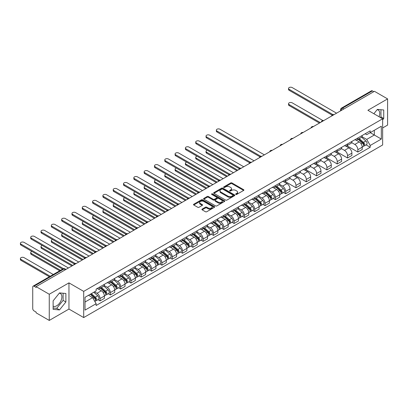 <?xml version="1.0" encoding="UTF-8"?>
<svg xmlns="http://www.w3.org/2000/svg" width="408" height="408" viewBox="0 0 408 408"><rect width="100%" height="100%" fill="white"/><g stroke="black" fill="none" stroke-linecap="round" stroke-linejoin="round"><path stroke-width="0.61" d="M235.834 194.412A0.643 0.372 0 0 0 236.742 194.412L243.637 190.429A0.918 0.53 0 0 0 243.907 190.057A0.918 0.53 0 0 0 243.637 189.684L231.958 182.937A0.918 0.53 0 0 0 230.658 182.937L223.763 186.92A0.643 0.372 0 0 0 223.579 187.18A0.643 0.372 0 0 0 223.763 187.445A0.643 0.372 0 0 0 224.675 187.445L225.563 186.93A2.938 1.693 0 0 1 229.719 186.93L230.693 187.491A2.938 1.693 0 0 1 231.55 188.69A2.938 1.693 0 0 1 230.693 189.888L229.801 190.403A0.643 0.372 0 0 0 229.612 190.664A0.643 0.372 0 0 0 229.801 190.929A0.643 0.372 0 0 0 230.709 190.929L231.601 190.414A2.938 1.693 0 0 1 235.753 190.414L236.727 190.975A2.938 1.693 0 0 1 237.589 192.173A2.938 1.693 0 0 1 236.727 193.372L235.834 193.887A0.643 0.372 0 0 0 235.645 194.152A0.643 0.372 0 0 0 235.834 194.412L235.834 193.887M377.145 109.665A7.293 4.213 -60 0 1 378.221 109.997A7.293 4.213 -60 0 1 379.042 116.713M59.298 293.173A7.293 4.213 -60 0 1 60.374 293.505A7.293 4.213 -60 0 1 61.491 299.345A7.293 4.213 -60 0 1 56.727 305.77A7.293 4.213 -60 0 1 53.127 306.158M202.174 209.09A0.918 0.53 0 0 0 201.904 209.462A0.918 0.53 0 0 0 202.174 209.839L205.448 211.732A0.918 0.53 0 0 0 206.749 211.732L214.404 207.31A0.918 0.53 0 0 0 214.674 206.933A0.918 0.53 0 0 0 214.404 206.56L202.725 199.818A0.918 0.53 0 0 0 201.424 199.818L193.769 204.235A0.918 0.53 0 0 0 193.499 204.612A0.918 0.53 0 0 0 193.769 204.984L197.727 207.269A0.918 0.53 0 0 0 199.028 207.269L202.302 205.377A0.918 0.53 0 0 0 202.572 205.005A0.918 0.53 0 0 0 202.302 204.632L200.338 203.495A2.453 1.418 0 0 1 199.619 202.496A2.453 1.418 0 0 1 201.134 201.185A2.453 1.418 0 0 1 203.811 201.491L211.502 205.933A2.453 1.418 0 0 1 212.221 206.933A2.453 1.418 0 0 1 210.707 208.243A2.453 1.418 0 0 1 208.029 207.937L206.749 207.198A0.918 0.53 0 0 0 205.448 207.198L202.174 209.09L202.174 209.839M83.701 291.383L68.957 282.871L49.256 294.245L36.103 286.651L374.442 91.31L387.6 98.904L367.899 110.282L382.643 118.789L83.701 291.383L83.701 317.567L382.643 144.973L382.643 118.789M225.629 200.078A0.918 0.53 0 0 0 226.93 200.078L234.585 195.656A0.918 0.53 0 0 0 234.855 195.284A0.918 0.53 0 0 0 234.585 194.907L222.906 188.165A0.918 0.53 0 0 0 221.605 188.165L213.95 192.586A0.918 0.53 0 0 0 213.68 192.959A0.918 0.53 0 0 0 213.95 193.336L225.629 200.078M211.966 194.55A0.643 0.372 0 0 1 212.619 194.641L212.619 193.876L224.497 200.736A0.918 0.53 0 0 1 224.762 201.108A0.918 0.53 0 0 1 224.497 201.481L216.837 205.902A0.918 0.53 0 0 1 215.541 205.902L203.857 199.16L203.857 198.41A0.918 0.53 0 0 0 203.592 198.788A0.918 0.53 0 0 0 203.857 199.16M203.857 198.41L207.136 196.518A0.918 0.53 0 0 1 208.432 196.518L213.17 199.252A0.918 0.53 0 0 0 214.47 199.252L216.643 197.997A0.918 0.53 0 0 0 216.913 197.625A0.918 0.53 0 0 0 216.643 197.248L211.711 194.402A0.643 0.372 0 0 1 211.523 194.142A0.643 0.372 0 0 1 211.92 193.8A0.643 0.372 0 0 1 212.619 193.876M49.256 294.245L49.256 320.428L36.103 312.834L36.103 312.069L34.053 310.886A1.872 1.081 -120 0 1 32.732 308.596L32.732 286.992A1.872 1.081 -120 0 1 33.119 286.141L63.067 268.846A1.872 1.081 60 0 1 64 268.943L34.053 286.232A1.872 1.081 -120 0 0 33.119 286.141M382.643 127.954L387.6 125.088L387.6 98.904M49.256 320.428L68.957 309.055L83.701 317.567M36.103 286.651L36.103 287.416L34.053 286.232M343.837 108.982L342.45 108.181A1.872 1.081 60 0 0 341.511 108.089L371.459 90.8A1.872 1.081 60 0 1 372.397 90.892L342.45 108.181A1.872 1.081 120 0 0 341.124 110.471L341.124 110.548M373.784 91.693L372.397 90.892M357.852 137.991A4.299 2.484 60 0 1 356.959 139.919L361.325 137.399A4.299 2.484 -120 0 0 362.212 135.471M351.66 142.621L354.812 144.442A4.299 2.484 60 0 1 357.852 149.705L362.212 147.186A4.299 2.484 -120 0 0 359.173 141.923L356.051 140.117M362.212 147.186L362.212 149.517L357.852 152.036L346.912 145.722M356.959 139.919A4.299 2.484 60 0 1 354.843 139.725M357.852 149.705L357.852 152.036M347.54 143.942A4.299 2.484 60 0 1 346.647 145.875L351.013 143.356A4.299 2.484 -120 0 0 351.9 141.423M336.6 151.674L347.54 157.988L351.9 155.468L351.9 153.143A4.299 2.484 -120 0 0 348.86 147.874L345.739 146.074M346.647 145.875A4.299 2.484 60 0 1 344.53 145.681M341.348 148.573L344.5 150.394A4.299 2.484 60 0 1 347.54 155.662L347.54 157.988M337.227 149.899A4.299 2.484 60 0 1 336.335 151.827L340.7 149.308A4.299 2.484 -120 0 0 341.588 147.38M326.288 157.631L337.227 163.945L341.588 161.425L341.588 159.095A4.299 2.484 -120 0 0 338.548 153.831L335.427 152.026M336.335 151.827A4.299 2.484 60 0 1 334.218 151.633M331.031 154.53L334.183 156.351A4.299 2.484 60 0 1 337.227 161.614L337.227 163.945M326.91 155.851A4.299 2.484 60 0 1 326.023 157.784L330.383 155.264A4.299 2.484 -120 0 0 331.276 153.331M315.976 163.583L326.915 169.896L331.276 167.377L331.276 165.051A4.299 2.484 -120 0 0 328.236 159.783L325.11 157.983M326.023 157.784A4.299 2.484 60 0 1 323.906 157.59M320.719 160.482L323.87 162.302A4.299 2.484 60 0 1 326.915 167.571L326.915 169.896M316.598 161.808A4.299 2.484 60 0 1 315.71 163.736L320.071 161.216A4.299 2.484 -120 0 0 320.963 159.288M305.663 169.539L316.598 175.853L320.963 173.334L320.963 171.003A4.299 2.484 -120 0 0 317.924 165.74L314.798 163.934M315.71 163.736A4.299 2.484 60 0 1 313.594 163.542M310.406 166.439L313.558 168.254A4.299 2.484 60 0 1 316.598 173.522L316.598 175.853M306.286 167.759A4.299 2.484 60 0 1 305.398 169.692L309.759 167.173A4.299 2.484 -120 0 0 310.651 165.24M295.351 175.491L306.286 181.805L310.651 179.285L310.651 176.96A4.299 2.484 -120 0 0 307.606 171.691L304.485 169.886M305.398 169.692A4.299 2.484 60 0 1 303.277 169.499M300.094 172.39L303.246 174.211A4.299 2.484 60 0 1 306.286 179.479L306.286 181.805M295.973 173.716A4.299 2.484 60 0 1 295.081 175.644L299.447 173.125A4.299 2.484 -120 0 0 300.339 171.197M285.039 181.443L295.973 187.762L300.339 185.242L300.339 182.911A4.299 2.484 -120 0 0 297.294 177.643L294.173 175.843M295.081 175.644A4.299 2.484 60 0 1 292.964 175.45M289.782 178.347L292.934 180.163A4.299 2.484 60 0 1 295.973 185.431L295.973 187.762M285.661 179.668A4.299 2.484 60 0 1 284.769 181.601L289.134 179.081A4.299 2.484 -120 0 0 290.022 177.149M283.57 192.505L285.661 193.713L290.022 191.194L290.022 188.868A4.299 2.484 -120 0 0 286.982 183.6L283.861 181.795M284.769 181.601A4.299 2.484 60 0 1 282.652 181.407M279.47 184.299L282.622 186.119A4.299 2.484 60 0 1 285.661 191.388L285.661 193.713M275.349 185.625A4.299 2.484 60 0 1 274.457 187.553L278.822 185.033A4.299 2.484 -120 0 0 279.71 183.105M273.258 198.461L275.349 199.67L279.71 197.151L279.71 194.82A4.299 2.484 -120 0 0 276.67 189.552L273.549 187.751M274.457 187.553A4.299 2.484 60 0 1 272.34 187.359M269.158 190.256L272.309 192.071A4.299 2.484 60 0 1 275.349 197.339L275.349 199.67M265.037 191.576A4.299 2.484 60 0 1 264.144 193.509L268.51 190.99A4.299 2.484 -120 0 0 269.397 189.057M262.946 204.413L265.037 205.622L269.397 203.102L269.397 200.777A4.299 2.484 -120 0 0 266.358 195.509L263.236 193.703M264.144 193.509A4.299 2.484 60 0 1 262.028 193.316M258.845 196.207L261.992 198.028A4.299 2.484 60 0 1 265.037 203.296L265.037 205.622M254.725 197.528A4.299 2.484 60 0 1 253.832 199.461L258.193 196.942A4.299 2.484 -120 0 0 259.085 195.014M252.629 210.37L254.725 211.579L259.085 209.059L259.085 206.729A4.299 2.484 -120 0 0 256.046 201.46L252.919 199.66M253.832 199.461A4.299 2.484 60 0 1 251.716 199.267M248.528 202.164L251.68 203.98A4.299 2.484 60 0 1 254.725 209.248L254.725 211.579M244.407 203.485A4.299 2.484 60 0 1 243.52 205.413L247.88 202.898A4.299 2.484 -120 0 0 248.773 200.966M242.316 216.322L244.407 217.53L248.773 215.011L248.773 212.685A4.299 2.484 -120 0 0 245.733 207.417L242.607 205.612M243.52 205.413A4.299 2.484 60 0 1 241.403 205.219M238.216 208.116L241.368 209.936A4.299 2.484 60 0 1 244.407 215.2L244.407 217.53M234.095 209.437A4.299 2.484 60 0 1 233.208 211.369L237.568 208.85A4.299 2.484 -120 0 0 238.461 206.917M232.004 222.278L234.095 223.482L238.461 220.968L238.461 218.637A4.299 2.484 -120 0 0 235.421 213.369L232.295 211.568M233.208 211.369A4.299 2.484 60 0 1 231.091 211.176M227.904 214.067L231.056 215.888A4.299 2.484 60 0 1 234.095 221.156L234.095 223.482M223.783 215.393A4.299 2.484 60 0 1 222.895 217.321L227.256 214.802A4.299 2.484 -120 0 0 228.149 212.874M221.692 228.23L223.783 229.439L228.149 226.919L228.149 224.594A4.299 2.484 -120 0 0 225.104 219.326L221.983 217.52M222.895 217.321A4.299 2.484 60 0 1 220.774 217.127M217.591 220.024L220.743 221.845A4.299 2.484 60 0 1 223.783 227.108L223.783 229.439M213.471 221.345A4.299 2.484 60 0 1 212.578 223.278L216.944 220.759A4.299 2.484 -120 0 0 217.836 218.826M211.38 234.187L213.471 235.391L217.836 232.871L217.836 230.546A4.299 2.484 -120 0 0 214.792 225.277L211.67 223.477M212.578 223.278A4.299 2.484 60 0 1 210.462 223.084M207.279 225.976L210.431 227.797A4.299 2.484 60 0 1 213.471 233.065L213.471 235.391M203.159 227.302A4.299 2.484 60 0 1 202.266 229.23L206.632 226.71A4.299 2.484 -120 0 0 207.519 224.782M201.067 240.139L203.159 241.347L207.519 238.828L207.519 236.497A4.299 2.484 -120 0 0 204.479 231.234L201.358 229.429M202.266 229.23A4.299 2.484 60 0 1 200.149 229.036M196.967 231.933L200.119 233.753A4.299 2.484 60 0 1 203.159 239.017L203.159 241.347M192.846 233.254A4.299 2.484 60 0 1 191.954 235.186L196.319 232.667A4.299 2.484 -120 0 0 197.207 230.734M190.755 246.095L192.846 247.299L197.207 244.78L197.207 242.454A4.299 2.484 -120 0 0 194.167 237.186L191.046 235.385M191.954 235.186A4.299 2.484 60 0 1 189.837 234.993M186.655 237.884L189.802 239.705A4.299 2.484 60 0 1 192.846 244.973L192.846 247.299M182.534 239.21A4.299 2.484 60 0 1 181.642 241.138L186.007 238.619A4.299 2.484 -120 0 0 186.895 236.691M180.438 252.047L182.534 253.256L186.895 250.736L186.895 248.406A4.299 2.484 -120 0 0 183.855 243.143L180.734 241.337M181.642 241.138A4.299 2.484 60 0 1 179.525 240.944M176.338 243.841L179.489 245.662A4.299 2.484 60 0 1 182.534 250.925L182.534 253.256M172.217 245.162A4.299 2.484 60 0 1 171.329 247.095L175.69 244.576A4.299 2.484 -120 0 0 176.582 242.643M170.126 257.999L172.222 259.207L176.582 256.688L176.582 254.363A4.299 2.484 -120 0 0 173.543 249.094L170.416 247.294M171.329 247.095A4.299 2.484 60 0 1 169.213 246.901M166.025 249.793L169.177 251.614A4.299 2.484 60 0 1 172.222 256.882L172.222 259.207M161.905 251.119A4.299 2.484 60 0 1 161.017 253.047L165.378 250.527A4.299 2.484 -120 0 0 166.27 248.6M159.814 263.956L161.905 265.164L166.27 262.645L166.27 260.314A4.299 2.484 -120 0 0 163.231 255.051L160.104 253.246M161.017 253.047A4.299 2.484 60 0 1 158.901 252.853M155.713 255.75L158.865 257.565A4.299 2.484 60 0 1 161.905 262.834L161.905 265.164M151.592 257.071A4.299 2.484 60 0 1 150.705 259.004L155.066 256.484A4.299 2.484 -120 0 0 155.958 254.551M149.501 269.907L151.592 271.116L155.958 268.597L155.958 266.271A4.299 2.484 -120 0 0 152.913 261.003L149.792 259.197M150.705 259.004A4.299 2.484 60 0 1 148.583 258.81M145.401 261.701L148.553 263.522A4.299 2.484 60 0 1 151.592 268.79L151.592 271.116M141.28 263.027A4.299 2.484 60 0 1 140.388 264.955L144.753 262.436A4.299 2.484 -120 0 0 145.646 260.508M139.189 275.864L141.28 277.073L145.646 274.553L145.646 272.223A4.299 2.484 -120 0 0 142.601 266.954L139.48 265.154M140.388 264.955A4.299 2.484 60 0 1 138.271 264.761M135.089 267.658L138.241 269.474A4.299 2.484 60 0 1 141.28 274.742L141.28 277.073M130.968 268.979A4.299 2.484 60 0 1 130.076 270.912L134.441 268.393A4.299 2.484 -120 0 0 135.329 266.46M128.877 281.816L130.968 283.025L135.329 280.505L135.329 278.18A4.299 2.484 -120 0 0 132.289 272.911L129.168 271.106M130.076 270.912A4.299 2.484 60 0 1 127.959 270.718M124.777 273.61L127.928 275.431A4.299 2.484 60 0 1 130.968 280.699L130.968 283.025M120.656 274.936A4.299 2.484 60 0 1 119.763 276.864L124.129 274.344A4.299 2.484 -120 0 0 125.016 272.416M118.565 287.773L120.656 288.981L125.016 286.462L125.016 284.131A4.299 2.484 -120 0 0 121.977 278.863L118.856 277.063M119.763 276.864A4.299 2.484 60 0 1 117.647 276.67M114.464 279.567L117.616 281.382A4.299 2.484 60 0 1 120.656 286.651L120.656 288.981M110.344 280.888A4.299 2.484 60 0 1 109.451 282.82L113.817 280.301A4.299 2.484 -120 0 0 114.704 278.368M108.253 293.724L110.344 294.933L114.704 292.414L114.704 290.088A4.299 2.484 -120 0 0 111.664 284.82L108.543 283.014M109.451 282.82A4.299 2.484 60 0 1 107.335 282.627M104.152 285.518L107.299 287.339A4.299 2.484 60 0 1 110.344 292.607L110.344 294.933M100.031 286.844A4.299 2.484 60 0 1 99.139 288.772L103.499 286.253A4.299 2.484 -120 0 0 104.392 284.325M97.935 299.681L100.031 300.89L104.392 298.37L104.392 296.04A4.299 2.484 -120 0 0 101.352 290.771L98.226 288.971M99.139 288.772A4.299 2.484 60 0 1 97.022 288.578M94.478 291.842L96.987 293.291A4.299 2.484 60 0 1 100.031 298.559L100.031 300.89M365.155 133.773L366.71 134.671L381.322 126.235L374.315 130.279L374.315 135.012L366.71 139.403L361.973 136.665M85.022 302.032L92.626 297.641L96.13 303.71L85.022 310.126L85.022 297.299L96.13 290.889L96.13 289.094L370.214 130.851L370.214 132.646L381.322 139.057L370.214 145.472L366.71 139.403M381.322 126.235L381.322 139.057M96.13 303.71L96.13 305.505L370.214 147.262L370.214 145.472M382.643 119.84L383.734 118.483L383.734 109.976L377.354 109.41L373.876 113.73M68.957 282.871L68.957 309.055M53.127 309.356L59.507 309.927L65.882 301.991L65.882 293.485L59.507 292.913L53.127 300.854L53.127 309.356M92.626 297.641L88.526 295.275M366.073 144.876L370.214 147.262M380.44 117.519L380.955 116.882L380.955 109.732M380.955 116.882L383.734 118.483M53.127 308.004L56.727 308.326L63.107 300.39L63.107 293.24M56.727 308.326L59.507 309.927M63.107 300.39L65.882 301.991M236.089 194.504L236.727 194.137A2.938 1.693 0 0 0 237.589 192.938L237.589 192.173M231.55 188.69L231.55 189.455A2.938 1.693 0 0 1 230.693 190.653L230.056 191.02M243.637 189.684L243.637 190.429L231.958 183.702A0.918 0.53 0 0 0 230.658 183.702L224.023 187.532M234.585 194.907L234.585 195.656L222.906 188.929A0.918 0.53 0 0 0 221.605 188.929L213.96 193.341M232.963 195.544A0.643 0.372 0 0 0 233.152 195.284A0.643 0.372 0 0 0 232.963 195.019L222.712 189.103A0.643 0.372 0 0 0 221.804 189.103L220.861 189.644A2.938 1.693 0 0 0 219.999 190.842A2.938 1.693 0 0 0 220.861 192.041L227.868 196.09A2.938 1.693 0 0 0 232.019 196.09L232.963 195.544L232.963 196.309A0.643 0.372 0 0 0 233.152 196.044L233.152 195.284M219.999 190.842L219.999 191.607A2.938 1.693 0 0 0 220.861 192.805L220.861 192.041M232.963 196.309L232.019 196.85A2.938 1.693 0 0 1 227.868 196.85L220.861 192.805M203.873 199.165L207.136 197.283L207.136 196.518M216.913 197.625L216.913 198.39A0.918 0.53 0 0 1 216.643 198.762L214.47 200.017A0.918 0.53 0 0 1 213.17 200.017L208.432 197.283A0.918 0.53 0 0 0 207.136 197.283M212.619 194.641L224.482 201.491M218.086 202.093A2.453 1.418 0 0 0 220.764 202.399A2.453 1.418 0 0 0 222.278 201.088A2.453 1.418 0 0 0 221.559 200.088L218.851 198.523A0.918 0.53 0 0 0 217.551 198.523L215.378 199.777A0.918 0.53 0 0 0 215.108 200.155A0.918 0.53 0 0 0 215.378 200.527L218.086 202.093L218.086 202.858A2.453 1.418 0 0 0 220.764 203.164A2.453 1.418 0 0 0 222.278 201.853L222.278 201.088M215.108 200.155L215.108 200.915A0.918 0.53 0 0 0 215.378 201.292L215.378 200.527M218.086 202.858L215.378 201.292M212.221 206.933L212.221 207.697A2.453 1.418 0 0 1 210.707 209.008A2.453 1.418 0 0 1 208.029 208.697L206.749 207.958A0.918 0.53 0 0 0 205.448 207.958L202.184 209.845M199.619 202.496L199.619 203.255A2.453 1.418 0 0 0 200.338 204.26L200.338 203.495M202.302 204.632L202.302 205.377L200.338 204.26M214.404 206.56L214.404 207.31L202.725 200.578A0.918 0.53 0 0 0 201.424 200.578L193.78 204.994L193.769 204.235M358.147 139.235L362.35 142.984A2.336 1.351 60 0 1 363.084 146.6L362.212 147.099M358.26 139.332L360.239 140.474M322.856 120.533L292.205 102.836A2.152 1.239 -0 0 0 289.864 102.571A2.152 1.239 -0 0 0 288.533 103.714A2.152 1.239 -0 0 0 289.165 104.596L320.3 122.568M358.576 138.99L363.248 143.162A1.122 0.648 60 0 1 363.599 144.896A1.122 0.648 60 0 1 363.497 144.937M359.275 138.587L363.477 142.336A2.336 1.351 60 0 1 364.211 145.947A2.336 1.351 60 0 1 363.502 146.023M361.615 137.18L365.854 140.959A2.336 1.351 60 0 1 366.588 144.575L364.211 145.947M319.444 123.068L289.165 105.585A2.152 1.239 180 0 1 288.533 104.708L288.533 103.714M332.122 115.117L289.165 90.321A2.152 1.239 180 0 1 288.533 89.439L288.533 88.449A2.152 1.239 -0 0 0 289.165 89.327L332.974 114.617M336.564 113.179L292.205 87.572A2.152 1.239 -0 0 0 289.864 87.302A2.152 1.239 -0 0 0 288.533 88.449M275.645 186.864L279.847 190.618A2.336 1.351 60 0 1 280.582 194.228L279.71 194.733M275.757 186.966L277.736 188.108M207.284 150.221A2.152 1.239 -0 0 0 206.03 151.348A2.152 1.239 -0 0 0 206.662 152.225L237.798 170.202M276.068 186.624L280.745 190.796A1.122 0.648 60 0 1 281.097 192.53A1.122 0.648 60 0 1 280.995 192.571M276.772 186.216L280.974 189.97A2.336 1.351 60 0 1 281.709 193.581A2.336 1.351 60 0 1 281 193.657M279.113 184.809L283.351 188.593A2.336 1.351 60 0 1 284.085 192.209L281.709 193.581M236.941 170.697L206.662 153.219A2.152 1.239 180 0 1 206.03 152.342L206.03 151.348M265.333 192.821L269.535 196.569A2.336 1.351 60 0 1 270.269 200.185L269.397 200.69M265.445 192.918L267.424 194.06M196.972 156.172A2.152 1.239 -0 0 0 195.718 157.304A2.152 1.239 -0 0 0 196.35 158.182L227.486 176.159M265.756 192.576L270.433 196.748A1.122 0.648 60 0 1 270.785 198.482A1.122 0.648 60 0 1 270.683 198.523M266.46 192.173L270.662 195.922A2.336 1.351 60 0 1 271.391 199.537A2.336 1.351 60 0 1 270.688 199.609M268.801 190.766L273.039 194.55A2.336 1.351 60 0 1 273.773 198.161L271.391 199.537M226.629 176.654L196.35 159.171A2.152 1.239 180 0 1 195.718 158.294L195.718 157.304M255.02 198.773L259.223 202.526A2.336 1.351 60 0 1 259.957 206.137L259.085 206.642M255.133 198.875L257.111 200.017M186.66 162.129A2.152 1.239 -0 0 0 185.405 163.256A2.152 1.239 -0 0 0 186.038 164.133L217.173 182.111M255.444 198.528L260.12 202.705A1.122 0.648 60 0 1 260.472 204.439A1.122 0.648 60 0 1 260.37 204.479M256.142 198.125L260.345 201.873A2.336 1.351 60 0 1 261.079 205.489A2.336 1.351 60 0 1 260.375 205.566M258.488 196.717L262.726 200.501A2.336 1.351 60 0 1 263.461 204.117L261.079 205.489M216.311 182.606L186.038 165.128A2.152 1.239 180 0 1 185.405 164.251L185.405 163.256M244.708 204.729L248.911 208.478A2.336 1.351 60 0 1 249.645 212.094L248.773 212.599M244.82 204.826L246.799 205.969M176.348 168.081A2.152 1.239 -0 0 0 175.093 169.213A2.152 1.239 -0 0 0 175.726 170.09L206.861 188.068M245.131 204.484L249.808 208.656A1.122 0.648 60 0 1 250.16 210.39A1.122 0.648 60 0 1 250.058 210.431M245.83 204.082L250.033 207.83A2.336 1.351 60 0 1 250.767 211.446A2.336 1.351 60 0 1 250.063 211.517M248.176 202.674L252.414 206.458A2.336 1.351 60 0 1 253.149 210.069L250.767 211.446M205.999 188.562L175.726 171.079A2.152 1.239 180 0 1 175.093 170.202L175.093 169.213M234.396 210.681L238.598 214.435A2.336 1.351 60 0 1 239.333 218.045L238.461 218.55M234.508 210.783L236.482 211.925M166.036 174.037A2.152 1.239 -0 0 0 164.781 175.165A2.152 1.239 -0 0 0 165.408 176.042L196.549 194.019M234.819 210.436L239.496 214.613A1.122 0.648 60 0 1 239.848 216.347A1.122 0.648 60 0 1 239.746 216.388M235.518 210.033L239.72 213.782A2.336 1.351 60 0 1 240.455 217.398A2.336 1.351 60 0 1 239.751 217.474M237.864 208.626L242.102 212.41A2.336 1.351 60 0 1 242.837 216.026L240.455 217.398M195.687 194.514L165.408 177.036A2.152 1.239 180 0 1 164.781 176.159L164.781 175.165M224.084 216.638L228.286 220.386A2.336 1.351 60 0 1 229.021 224.002L228.149 224.502M224.191 216.735L226.17 217.877M155.723 179.989A2.152 1.239 -0 0 0 154.469 181.116A2.152 1.239 -0 0 0 155.096 181.999L186.232 199.971M224.507 216.393L229.184 220.565A1.122 0.648 60 0 1 229.536 222.299A1.122 0.648 60 0 1 229.434 222.34M225.206 215.99L229.408 219.739A2.336 1.351 60 0 1 230.143 223.355A2.336 1.351 60 0 1 229.434 223.426M227.547 214.583L231.79 218.362A2.336 1.351 60 0 1 232.524 221.977L230.143 223.355M185.375 200.471L155.096 182.988A2.152 1.239 180 0 1 154.469 182.111L154.469 181.116M213.772 222.589L217.974 226.343A2.336 1.351 60 0 1 218.703 229.954L217.831 230.459M213.879 222.691L215.858 223.834M145.406 185.946A2.152 1.239 -0 0 0 144.157 187.073A2.152 1.239 -0 0 0 144.784 187.95L175.919 205.928M214.195 222.345L218.872 226.516A1.122 0.648 60 0 1 219.224 228.256A1.122 0.648 60 0 1 219.121 228.296M214.894 221.942L219.096 225.69A2.336 1.351 60 0 1 219.83 229.306A2.336 1.351 60 0 1 219.121 229.383M217.234 220.534L221.478 224.318A2.336 1.351 60 0 1 222.207 227.934L219.83 229.306M175.063 206.423L144.784 188.945A2.152 1.239 180 0 1 144.157 188.068L144.157 187.073M203.454 228.546L207.657 232.295A2.336 1.351 60 0 1 208.391 235.911L207.519 236.411M203.566 228.643L205.545 229.786M135.094 191.898A2.152 1.239 -0 0 0 133.839 193.025A2.152 1.239 -0 0 0 134.472 193.907L165.607 211.88M203.883 228.302L208.554 232.473A1.122 0.648 60 0 1 208.906 234.207A1.122 0.648 60 0 1 208.804 234.248M204.581 227.899L208.784 231.647A2.336 1.351 60 0 1 209.518 235.258A2.336 1.351 60 0 1 208.809 235.334M206.922 226.491L211.16 230.27A2.336 1.351 60 0 1 211.895 233.886L209.518 235.258M164.75 212.379L134.472 194.897A2.152 1.239 180 0 1 133.839 194.019L133.839 193.025M193.142 234.498L197.345 238.252A2.336 1.351 60 0 1 198.079 241.862L197.207 242.367M193.254 234.6L195.233 235.742M124.782 197.855A2.152 1.239 -0 0 0 123.527 198.982A2.152 1.239 -0 0 0 124.159 199.859L155.295 217.836M193.565 234.253L198.242 238.425A1.122 0.648 60 0 1 198.594 240.164A1.122 0.648 60 0 1 198.492 240.205M194.269 233.85L198.472 237.599A2.336 1.351 60 0 1 199.201 241.215A2.336 1.351 60 0 1 198.497 241.291M196.61 232.443L200.848 236.227A2.336 1.351 60 0 1 201.583 239.843L199.201 241.215M154.438 218.331L124.159 200.853A2.152 1.239 180 0 1 123.527 199.971L123.527 198.982M182.83 240.455L187.032 244.203A2.336 1.351 60 0 1 187.767 247.819L186.895 248.319M182.942 240.552L184.921 241.694M114.469 203.806A2.152 1.239 -0 0 0 113.215 204.933A2.152 1.239 -0 0 0 113.847 205.811L144.983 223.788M183.253 240.21L187.93 244.382A1.122 0.648 60 0 1 188.282 246.116A1.122 0.648 60 0 1 188.18 246.157M183.952 239.802L188.154 243.556A2.336 1.351 60 0 1 188.889 247.166A2.336 1.351 60 0 1 188.185 247.243M186.298 238.399L190.536 242.179A2.336 1.351 60 0 1 191.27 245.794L188.889 247.166M144.121 224.288L113.847 206.805A2.152 1.239 180 0 1 113.215 205.928L113.215 204.933M172.518 246.406L176.72 250.155A2.336 1.351 60 0 1 177.454 253.771L176.582 254.276M172.63 246.509L174.609 247.651M104.157 209.763A2.152 1.239 -0 0 0 102.903 210.89A2.152 1.239 -0 0 0 103.535 211.767L134.671 229.745M172.941 246.162L177.618 250.334A1.122 0.648 60 0 1 177.97 252.067A1.122 0.648 60 0 1 177.868 252.108M173.64 245.759L177.842 249.507A2.336 1.351 60 0 1 178.576 253.123A2.336 1.351 60 0 1 177.873 253.2M175.986 244.351L180.224 248.135A2.336 1.351 60 0 1 180.958 251.746L178.576 253.123M133.809 230.239L103.535 212.762A2.152 1.239 180 0 1 102.903 211.88L102.903 210.89M162.206 252.363L166.408 256.112A2.336 1.351 60 0 1 167.142 259.728L166.27 260.228M162.318 252.46L164.296 253.603M93.845 215.715A2.152 1.239 -0 0 0 92.591 216.842A2.152 1.239 -0 0 0 93.218 217.719L124.358 235.696M162.629 252.119L167.305 256.29A1.122 0.648 60 0 1 167.657 258.024A1.122 0.648 60 0 1 167.555 258.065M163.328 251.71L167.53 255.464A2.336 1.351 60 0 1 168.264 259.075A2.336 1.351 60 0 1 167.561 259.151M165.674 250.308L169.912 254.087A2.336 1.351 60 0 1 170.646 257.703L168.264 259.075M123.497 236.196L93.218 218.714A2.152 1.239 180 0 1 92.591 217.836L92.591 216.842M151.893 258.315L156.096 262.064A2.336 1.351 60 0 1 156.83 265.679L155.958 266.184M152.006 258.417L153.979 259.559M83.533 221.671A2.152 1.239 -0 0 0 82.278 222.799A2.152 1.239 -0 0 0 82.906 223.676L114.046 241.653M152.317 258.07L156.993 262.242A1.122 0.648 60 0 1 157.345 263.976A1.122 0.648 60 0 1 157.243 264.017M153.015 257.667L157.218 261.416A2.336 1.351 60 0 1 157.952 265.032A2.336 1.351 60 0 1 157.248 265.108M155.361 256.26L159.599 260.044A2.336 1.351 60 0 1 160.334 263.655L157.952 265.032M113.184 242.148L82.906 224.665A2.152 1.239 180 0 1 82.278 223.788L82.278 222.799M141.581 264.272L145.784 268.02A2.336 1.351 60 0 1 146.513 271.636L145.641 272.136M141.688 264.369L143.667 265.511M73.221 227.623A2.152 1.239 -0 0 0 71.966 228.75A2.152 1.239 -0 0 0 72.593 229.627L103.729 247.605M142.004 264.027L146.681 268.199A1.122 0.648 60 0 1 147.033 269.933A1.122 0.648 60 0 1 146.931 269.974M142.703 263.619L146.906 267.373A2.336 1.351 60 0 1 147.64 270.983A2.336 1.351 60 0 1 146.931 271.06M145.044 262.216L149.287 265.996A2.336 1.351 60 0 1 150.016 269.611L147.64 270.983M102.872 248.1L72.593 230.622A2.152 1.239 180 0 1 71.966 229.745L71.966 228.75M259.932 156.799L216.974 131.998A2.152 1.239 180 0 1 216.347 131.121L216.347 130.126A2.152 1.239 -0 0 0 216.974 131.004L260.783 156.3M264.374 154.861L220.014 129.249A2.152 1.239 -0 0 0 217.673 128.979A2.152 1.239 -0 0 0 216.347 130.126M249.614 162.751L206.662 137.95A2.152 1.239 180 0 1 206.03 137.073L206.03 136.083A2.152 1.239 -0 0 0 206.662 136.96L250.471 162.251M254.062 160.813L209.702 135.201A2.152 1.239 -0 0 0 207.361 134.936A2.152 1.239 -0 0 0 206.03 136.083M239.302 168.703L196.35 143.907A2.152 1.239 180 0 1 195.718 143.029L195.718 142.035A2.152 1.239 -0 0 0 196.35 142.912L240.159 168.208M243.749 166.77L199.39 141.158A2.152 1.239 -0 0 0 197.049 140.887A2.152 1.239 -0 0 0 195.718 142.035M228.99 174.66L186.038 149.858A2.152 1.239 180 0 1 185.405 148.981L185.405 147.992A2.152 1.239 -0 0 0 186.038 148.869L229.847 174.16M233.437 172.722L189.077 147.109A2.152 1.239 -0 0 0 186.731 146.844A2.152 1.239 -0 0 0 185.405 147.992M218.678 180.611L175.726 155.815A2.152 1.239 180 0 1 175.093 154.938L175.093 153.944A2.152 1.239 -0 0 0 175.726 154.821L219.529 180.112M223.125 178.673L178.765 153.066A2.152 1.239 -0 0 0 176.419 152.796A2.152 1.239 -0 0 0 175.093 153.944M208.366 186.568L165.408 161.767A2.152 1.239 180 0 1 164.781 160.89L164.781 159.895A2.152 1.239 -0 0 0 165.408 160.778L209.217 186.068M212.808 184.63L168.453 159.018A2.152 1.239 -0 0 0 166.107 158.753A2.152 1.239 -0 0 0 164.781 159.895M198.053 192.52L155.096 167.724A2.152 1.239 180 0 1 154.469 166.846L154.469 165.852A2.152 1.239 -0 0 0 155.096 166.729L198.905 192.02M202.496 190.582L158.141 164.975A2.152 1.239 -0 0 0 155.795 164.704A2.152 1.239 -0 0 0 154.469 165.852M187.741 198.477L144.784 173.675A2.152 1.239 180 0 1 144.157 172.798L144.157 171.804A2.152 1.239 -0 0 0 144.784 172.686L188.593 197.977M192.183 196.539L147.824 170.927A2.152 1.239 -0 0 0 145.483 170.661A2.152 1.239 -0 0 0 144.157 171.804M177.429 204.428L134.472 179.632A2.152 1.239 180 0 1 133.839 178.75L133.839 177.761A2.152 1.239 -0 0 0 134.472 178.638L178.281 203.929M181.871 202.49L137.511 176.883A2.152 1.239 -0 0 0 135.17 176.613A2.152 1.239 -0 0 0 133.839 177.761M167.112 210.385L124.159 185.584A2.152 1.239 180 0 1 123.527 184.707L123.527 183.712A2.152 1.239 -0 0 0 124.159 184.589L167.969 209.885M171.559 208.447L127.199 182.835A2.152 1.239 -0 0 0 124.858 182.565A2.152 1.239 -0 0 0 123.527 183.712M156.799 216.337L113.847 191.541A2.152 1.239 180 0 1 113.215 190.658L113.215 189.669A2.152 1.239 -0 0 0 113.847 190.546L157.656 215.837M161.247 214.399L116.887 188.792A2.152 1.239 -0 0 0 114.541 188.522A2.152 1.239 -0 0 0 113.215 189.669M146.487 222.294L103.535 197.492A2.152 1.239 180 0 1 102.903 196.615L102.903 195.621A2.152 1.239 -0 0 0 103.535 196.498L147.339 221.794M150.934 220.356L106.575 194.744A2.152 1.239 -0 0 0 104.229 194.473A2.152 1.239 -0 0 0 102.903 195.621M136.175 228.245L93.218 203.444A2.152 1.239 180 0 1 92.591 202.567L92.591 201.578A2.152 1.239 -0 0 0 93.218 202.455L137.027 227.746M140.617 226.307L96.263 200.7A2.152 1.239 -0 0 0 93.916 200.43A2.152 1.239 -0 0 0 92.591 201.578M125.863 234.202L82.906 209.401A2.152 1.239 180 0 1 82.278 208.524L82.278 207.529A2.152 1.239 -0 0 0 82.906 208.406L126.715 233.702M130.305 232.264L85.95 206.652A2.152 1.239 -0 0 0 83.604 206.382A2.152 1.239 -0 0 0 82.278 207.529M115.551 240.154L72.593 215.353A2.152 1.239 180 0 1 71.966 214.475L71.966 213.486A2.152 1.239 -0 0 0 72.593 214.363L116.402 239.654M119.993 238.216L75.633 212.609A2.152 1.239 -0 0 0 73.292 212.339A2.152 1.239 -0 0 0 71.966 213.486M131.264 270.224L135.466 273.972A2.336 1.351 60 0 1 136.201 277.588L135.329 278.093M131.376 270.325L133.355 271.463M62.903 233.575A2.152 1.239 -0 0 0 61.654 234.707A2.152 1.239 -0 0 0 62.281 235.584L93.417 253.562M131.692 269.979L136.364 274.15A1.122 0.648 60 0 1 136.721 275.885A1.122 0.648 60 0 1 136.614 275.925M132.391 269.576L136.593 273.324A2.336 1.351 60 0 1 137.328 276.94A2.336 1.351 60 0 1 136.619 277.012M134.732 268.168L138.97 271.952A2.336 1.351 60 0 1 139.704 275.563L137.328 276.94M92.56 254.056L62.281 236.574A2.152 1.239 180 0 1 61.654 235.696L61.654 234.707M105.239 246.111L62.281 221.309A2.152 1.239 180 0 1 61.654 220.432L61.654 219.438A2.152 1.239 -0 0 0 62.281 220.315L106.09 245.611M109.681 244.173L65.321 218.561A2.152 1.239 -0 0 0 62.98 218.29A2.152 1.239 -0 0 0 61.654 219.438M120.952 276.18L125.154 279.929A2.336 1.351 60 0 1 125.888 283.54L125.016 284.045M121.064 276.277L123.043 277.42M52.591 239.532A2.152 1.239 -0 0 0 51.337 240.659A2.152 1.239 -0 0 0 51.969 241.536L83.105 259.514M121.375 275.935L126.052 280.107A1.122 0.648 60 0 1 126.403 281.841A1.122 0.648 60 0 1 126.302 281.882M122.079 275.528L126.281 279.281A2.336 1.351 60 0 1 127.016 282.892A2.336 1.351 60 0 1 126.307 282.968M124.42 274.12L128.658 277.904A2.336 1.351 60 0 1 129.392 281.52L127.016 282.892M82.248 260.008L51.969 242.531A2.152 1.239 180 0 1 51.337 241.653L51.337 240.659M94.921 252.062L51.969 227.261A2.152 1.239 180 0 1 51.337 226.384L51.337 225.394A2.152 1.239 -0 0 0 51.969 226.272L95.778 251.563M99.368 250.124L55.009 224.512A2.152 1.239 -0 0 0 52.668 224.247A2.152 1.239 -0 0 0 51.337 225.394M110.639 282.132L114.842 285.88A2.336 1.351 60 0 1 115.576 289.496L114.704 290.001M110.752 282.229L112.73 283.371M42.279 245.483A2.152 1.239 -0 0 0 41.024 246.616A2.152 1.239 -0 0 0 41.657 247.493L72.792 265.47M111.063 281.887L115.739 286.059A1.122 0.648 60 0 1 116.091 287.793A1.122 0.648 60 0 1 115.989 287.834M111.767 281.484L115.969 285.233A2.336 1.351 60 0 1 116.698 288.849A2.336 1.351 60 0 1 115.994 288.92M114.107 280.077L118.346 283.861A2.336 1.351 60 0 1 119.08 287.472L116.698 288.849M71.93 265.965L41.657 248.482A2.152 1.239 180 0 1 41.024 247.605L41.024 246.616M84.609 258.019L41.657 233.218A2.152 1.239 180 0 1 41.024 232.341L41.024 231.346A2.152 1.239 -0 0 0 41.657 232.223L85.466 257.519M89.056 256.081L44.696 230.469A2.152 1.239 -0 0 0 42.355 230.199A2.152 1.239 -0 0 0 41.024 231.346M100.327 288.084L104.53 291.837A2.336 1.351 60 0 1 105.264 295.448L104.392 295.953M100.439 288.186L102.418 289.328M31.967 251.44A2.152 1.239 -0 0 0 30.712 252.567A2.152 1.239 -0 0 0 31.345 253.445L60.542 270.305M100.751 287.839L105.427 292.016A1.122 0.648 60 0 1 105.779 293.75A1.122 0.648 60 0 1 105.677 293.791M101.449 287.436L105.652 291.185A2.336 1.351 60 0 1 106.386 294.8A2.336 1.351 60 0 1 105.682 294.877M103.795 286.028L108.033 289.813A2.336 1.351 60 0 1 108.768 293.429L106.386 294.8M59.685 270.8L31.345 254.439A2.152 1.239 180 0 1 30.712 253.562L30.712 252.567M74.297 263.971L31.345 239.17A2.152 1.239 180 0 1 30.712 238.292L30.712 237.303A2.152 1.239 -0 0 0 31.345 238.18L75.154 263.471M78.744 262.033L34.384 236.421A2.152 1.239 -0 0 0 32.038 236.156A2.152 1.239 -0 0 0 30.712 237.303M90.27 294.27L94.217 297.789A2.336 1.351 60 0 1 94.952 301.405L94.834 301.471M90.311 294.245L92.106 295.28M53.27 274.502L24.072 257.642A2.152 1.239 -0 0 0 21.726 257.377A2.152 1.239 -0 0 0 20.4 258.524A2.152 1.239 -0 0 0 21.027 259.401L50.23 276.257M90.693 294.025L95.115 297.968A1.122 0.648 60 0 1 95.467 299.702A1.122 0.648 60 0 1 95.365 299.742M91.397 293.622L95.339 297.141A2.336 1.351 60 0 1 96.074 300.757A2.336 1.351 60 0 1 95.37 300.829M93.774 292.245L97.721 295.769A2.336 1.351 60 0 1 98.456 299.38L96.074 300.757M49.373 276.757L21.027 260.391A2.152 1.239 180 0 1 20.4 259.514L20.4 258.524M62.592 269.122L21.027 245.126A2.152 1.239 180 0 1 20.4 244.249L20.4 243.255A2.152 1.239 -0 0 0 21.027 244.132L63.515 268.663M68.432 267.99L24.072 242.377A2.152 1.239 -0 0 0 21.726 242.107A2.152 1.239 -0 0 0 20.4 243.255M341.19 110.507L341.124 110.471A1.872 1.081 0 0 1 340.578 109.706L340.578 110.864M110.344 292.607L114.704 290.088M120.656 286.651L125.016 284.131M130.968 280.699L135.329 278.18M141.28 274.742L145.646 272.223M151.592 268.79L155.958 266.271M161.905 262.834L166.27 260.314M172.222 256.882L176.582 254.363M182.534 250.925L186.895 248.406M192.846 244.973L197.207 242.454M203.159 239.017L207.519 236.497M213.471 233.065L217.836 230.546M223.783 227.108L228.149 224.594M234.095 221.156L238.461 218.637M244.407 215.2L248.773 212.685M254.725 209.248L259.085 206.729M265.037 203.296L269.397 200.777M275.349 197.339L279.71 194.82M285.661 191.388L290.022 188.868M295.973 185.431L300.339 182.911M306.286 179.479L310.651 176.96M316.598 173.522L320.963 171.003M326.915 167.571L331.276 165.051M337.227 161.614L341.588 159.095M347.54 155.662L351.9 153.143M100.031 298.559L104.392 296.04M96.987 293.291L101.352 290.771M107.299 287.339L111.664 284.82M117.616 281.382L121.977 278.863M127.928 275.431L132.289 272.911M138.241 269.474L142.601 266.954M148.553 263.522L152.913 261.003M158.865 257.565L163.231 255.051M169.177 251.614L173.543 249.094M179.489 245.662L183.855 243.143M189.802 239.705L194.167 237.186M200.119 233.753L204.479 231.234M210.431 227.797L214.792 225.277M220.743 221.845L225.104 219.326M231.056 215.888L235.421 213.369M241.368 209.936L245.733 207.417M251.68 203.98L256.046 201.46M261.992 198.028L266.358 195.509M272.309 192.071L276.67 189.552M282.622 186.119L286.982 183.6M292.934 180.163L297.294 177.643M303.246 174.211L307.606 171.691M313.558 168.254L317.924 165.74M323.87 162.302L328.236 159.783M334.183 156.351L338.548 153.831M344.5 150.394L348.86 147.874M354.812 144.442L359.173 141.923M333.871 114.735A1.872 1.081 120 0 0 333.045 115.214M323.559 120.692A1.872 1.081 120 0 0 322.733 121.166M313.242 126.643A1.872 1.081 120 0 0 312.421 127.123M302.93 132.6A1.872 1.081 120 0 0 302.104 133.074M292.618 138.552A1.872 1.081 120 0 0 291.791 139.031M282.305 144.509A1.872 1.081 120 0 0 281.479 144.983M271.993 150.46A1.872 1.081 120 0 0 271.167 150.94M261.681 156.417A1.872 1.081 120 0 0 260.855 156.891M251.369 162.369A1.872 1.081 120 0 0 250.543 162.848M241.057 168.326A1.872 1.081 120 0 0 240.23 168.8M230.739 174.277A1.872 1.081 120 0 0 229.918 174.751M220.427 180.229A1.872 1.081 120 0 0 219.601 180.708M210.115 186.186A1.872 1.081 120 0 0 209.289 186.66M199.803 192.137A1.872 1.081 120 0 0 198.976 192.617M189.49 198.094A1.872 1.081 120 0 0 188.664 198.569M179.178 204.046A1.872 1.081 120 0 0 178.352 204.525M168.866 210.003A1.872 1.081 120 0 0 168.04 210.477M158.549 215.954A1.872 1.081 120 0 0 157.728 216.434M148.237 221.911A1.872 1.081 120 0 0 147.41 222.386M137.924 227.863A1.872 1.081 120 0 0 137.098 228.342M127.612 233.82A1.872 1.081 120 0 0 126.786 234.294M117.3 239.771A1.872 1.081 120 0 0 116.474 240.251M106.988 245.728A1.872 1.081 120 0 0 106.162 246.203M96.676 251.68A1.872 1.081 120 0 0 95.849 252.159M86.363 257.637A1.872 1.081 120 0 0 85.537 258.111M76.046 263.588A1.872 1.081 120 0 0 75.22 264.068M65.387 269.744L64 268.943A1.872 1.081 120 0 1 64.933 268.846A1.872 1.872 0 0 0 63.067 268.846M236.727 194.137L236.727 193.372M229.801 190.929L229.801 190.403M230.693 190.653L230.693 189.888M223.763 187.445L223.763 186.92M230.658 183.702L230.658 182.937M231.958 183.702L231.958 182.937M213.95 193.336L213.95 192.586M221.605 188.929L221.605 188.165M222.906 188.929L222.906 188.165M227.868 196.85L227.868 196.09M232.019 196.85L232.019 196.09M208.432 197.283L208.432 196.518M213.17 200.017L213.17 199.252M214.47 200.017L214.47 199.252M216.643 198.762L216.643 197.997M224.497 201.481L224.497 200.736M205.448 207.958L205.448 207.198M206.749 207.958L206.749 207.198M208.029 208.697L208.029 207.937M201.424 200.578L201.424 199.818M202.725 200.578L202.725 199.818M362.35 142.984L361.039 143.738M363.834 144.381L363.411 144.626M365.854 140.959L363.477 142.336M289.165 105.585L289.165 104.596M289.165 89.327L289.165 90.321M279.847 190.618L278.536 191.372M281.331 192.015L280.908 192.26M283.351 188.593L280.974 189.97M206.662 153.219L206.662 152.225M269.535 196.569L268.224 197.329M271.019 197.972L270.596 198.212M273.039 194.55L270.662 195.922M196.35 159.171L196.35 158.182M259.223 202.526L257.912 203.281M260.707 203.924L260.284 204.168M262.726 200.501L260.345 201.873M186.038 165.128L186.038 164.133M248.911 208.478L247.6 209.233M250.395 209.88L249.971 210.12M252.414 206.458L250.033 207.83M175.726 171.079L175.726 170.09M238.598 214.435L237.288 215.189M240.077 215.832L239.659 216.077M242.102 212.41L239.72 213.782M165.408 177.036L165.408 176.042M228.286 220.386L226.976 221.141M229.765 221.784L229.347 222.029M231.79 218.362L229.408 219.739M155.096 182.988L155.096 181.999M217.974 226.343L216.663 227.098M219.453 227.74L219.035 227.985M221.478 224.318L219.096 225.69M144.784 188.945L144.784 187.95M207.657 232.295L206.346 233.05M209.141 233.692L208.718 233.937M211.16 230.27L208.784 231.647M134.472 194.897L134.472 193.907M197.345 238.252L196.034 239.006M198.829 239.649L198.405 239.894M200.848 236.227L198.472 237.599M124.159 200.853L124.159 199.859M187.032 244.203L185.722 244.958M188.516 245.601L188.093 245.846M190.536 242.179L188.154 243.556M113.847 206.805L113.847 205.811M176.72 250.155L175.409 250.915M178.204 251.558L177.781 251.797M180.224 248.135L177.842 249.507M103.535 212.762L103.535 211.767M166.408 256.112L165.097 256.867M167.887 257.509L167.469 257.754M169.912 254.087L167.53 255.464M93.218 218.714L93.218 217.719M156.096 262.064L154.785 262.823M157.575 263.466L157.156 263.706M159.599 260.044L157.218 261.416M82.906 224.665L82.906 223.676M145.784 268.02L144.473 268.775M147.262 269.418L146.844 269.663M149.287 265.996L146.906 267.373M72.593 230.622L72.593 229.627M216.974 131.004L216.974 131.998M206.662 136.96L206.662 137.95M196.35 142.912L196.35 143.907M186.038 148.869L186.038 149.858M175.726 154.821L175.726 155.815M165.408 160.778L165.408 161.767M155.096 166.729L155.096 167.724M144.784 172.686L144.784 173.675M134.472 178.638L134.472 179.632M124.159 184.589L124.159 185.584M113.847 190.546L113.847 191.541M103.535 196.498L103.535 197.492M93.218 202.455L93.218 203.444M82.906 208.406L82.906 209.401M72.593 214.363L72.593 215.353M135.466 273.972L134.156 274.732M136.95 275.375L136.527 275.614M138.97 271.952L136.593 273.324M62.281 236.574L62.281 235.584M62.281 220.315L62.281 221.309M125.154 279.929L123.843 280.684M126.638 281.326L126.215 281.571M128.658 277.904L126.281 279.281M51.969 242.531L51.969 241.536M51.969 226.272L51.969 227.261M114.842 285.88L113.531 286.64M116.326 287.283L115.903 287.523M118.346 283.861L115.969 285.233M41.657 248.482L41.657 247.493M41.657 232.223L41.657 233.218M104.53 291.837L103.219 292.592M106.014 293.235L105.59 293.48M108.033 289.813L105.652 291.185M31.345 254.439L31.345 253.445M31.345 238.18L31.345 239.17M94.217 297.789L93.085 298.442M95.702 299.192L95.278 299.431M97.721 295.769L95.339 297.141M21.027 260.391L21.027 259.401M21.027 244.132L21.027 245.126M334.03 114.643A1.872 1.872 0 0 0 331.627 116.03M323.717 120.6A1.872 1.872 0 0 0 321.315 121.982M313.405 126.551A1.872 1.872 0 0 0 311.003 127.939M303.088 132.508A1.872 1.872 0 0 0 300.691 133.89M292.776 138.46A1.872 1.872 0 0 0 290.379 139.847M282.464 144.417A1.872 1.872 0 0 0 280.067 145.799M272.151 150.368A1.872 1.872 0 0 0 269.754 151.756M261.839 156.325A1.872 1.872 0 0 0 259.442 157.707M251.527 162.277A1.872 1.872 0 0 0 249.125 163.664M241.215 168.234A1.872 1.872 0 0 0 238.813 169.616M230.903 174.185A1.872 1.872 0 0 0 228.5 175.573M220.585 180.142A1.872 1.872 0 0 0 218.188 181.524M210.273 186.094A1.872 1.872 0 0 0 207.876 187.481M199.961 192.046A1.872 1.872 0 0 0 197.564 193.433M189.649 198.002A1.872 1.872 0 0 0 187.252 199.39M179.336 203.954A1.872 1.872 0 0 0 176.934 205.341M169.024 209.911A1.872 1.872 0 0 0 166.622 211.293M158.712 215.863A1.872 1.872 0 0 0 156.31 217.25M148.395 221.819A1.872 1.872 0 0 0 145.998 223.201M138.083 227.771A1.872 1.872 0 0 0 135.686 229.158M127.77 233.728A1.872 1.872 0 0 0 125.373 235.11M117.458 239.68A1.872 1.872 0 0 0 115.061 241.067M107.146 245.636A1.872 1.872 0 0 0 104.744 247.019M96.834 251.588A1.872 1.872 0 0 0 94.432 252.975M86.522 257.545A1.872 1.872 0 0 0 84.119 258.927M76.204 263.497A1.872 1.872 0 0 0 73.807 264.884M65.938 269.428L64.933 268.846M341.511 108.089A1.872 1.872 0 0 0 340.578 109.706"/></g></svg>
